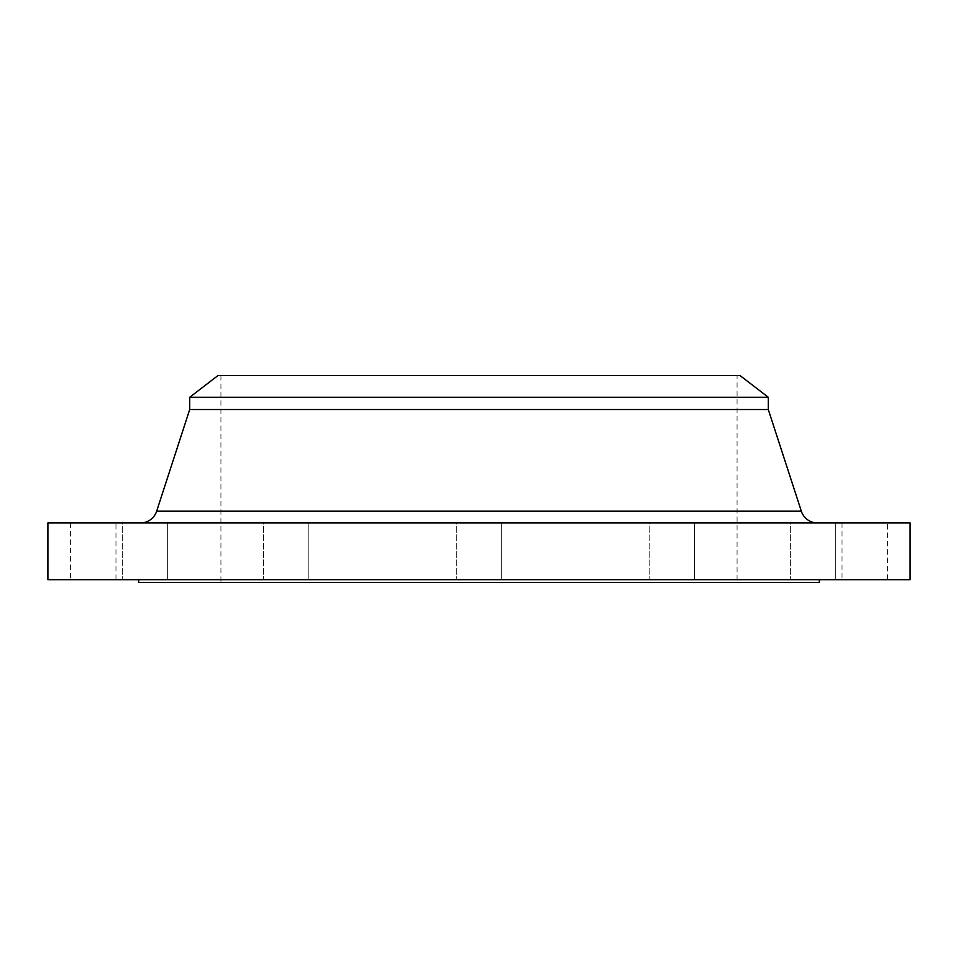 <?xml version="1.0" encoding="UTF-8"?>
<svg xmlns="http://www.w3.org/2000/svg" width="958" height="958" viewBox="0 0 958 958"><rect width="100%" height="100%" fill="white"/><g stroke="black" fill="none" stroke-linecap="round" stroke-linejoin="round"><path stroke-width="0.72" stroke-dasharray="4.79 3.59" d="M308.823 522.96L308.823 579.686L263.45 579.686L308.823 579.686L263.45 579.686L308.823 579.686L308.823 522.96L263.45 522.96L263.45 579.686L263.45 522.96L308.823 522.96M501.693 522.96L501.693 579.686L456.307 579.686L501.693 579.686L456.307 579.686L501.693 579.686L501.693 522.96L456.307 522.96L456.307 579.686L456.307 522.96L501.693 522.96M694.55 522.96L694.55 579.686L649.177 579.686L694.55 579.686L649.177 579.686L694.55 579.686L694.55 522.96L649.177 522.96L649.177 579.686L649.177 522.96L694.55 522.96M835.735 522.96L835.735 579.686L790.35 579.686L835.735 579.686L790.35 579.686L835.735 579.686L835.735 522.96L790.35 522.96L790.35 579.686L790.35 522.96L835.735 522.96M887.407 522.96L842.034 522.96L887.407 522.96L887.407 579.686L842.034 579.686L887.407 579.686M842.034 522.96L842.034 579.686M167.65 522.96L167.65 579.686L122.265 579.686L167.65 579.686L122.265 579.686L167.65 579.686L167.65 522.96L122.265 522.96L122.265 579.686L122.265 522.96L167.65 522.96M115.966 522.96L70.593 522.96L115.966 522.96L115.966 579.686L70.593 579.686L115.966 579.686M70.593 522.96L70.593 579.686M140.479 522.96L817.521 522.96L140.479 522.96M819.341 579.686L138.659 579.686L819.341 579.686M737.073 375.476L220.927 375.476L737.073 375.476L737.073 582.524L220.927 582.524L737.073 582.524M220.927 375.476L220.927 582.524M138.659 582.524L819.341 582.524M47.9 579.686L910.1 579.686M47.9 522.96L910.1 522.96M189.708 409.509L768.292 409.509M189.708 397.259L768.292 397.259M218.089 375.476L739.911 375.476M801.343 511.201L156.657 511.201"/><path stroke-width="1.44" d="M817.521 522.96A17.016 17.016 0 0 1 801.343 511.201L768.292 409.509L189.708 409.509L156.657 511.201L801.343 511.201M140.479 522.96A17.016 17.016 0 0 0 156.657 511.201M189.708 397.259L768.292 397.259L739.911 375.476L218.089 375.476L189.708 397.259L189.708 409.509M768.292 397.259L768.292 409.509M910.1 522.96L47.9 522.96L47.9 579.686L910.1 579.686L910.1 522.96M138.659 579.686L138.659 582.524L819.341 582.524L819.341 579.686"/></g></svg>
